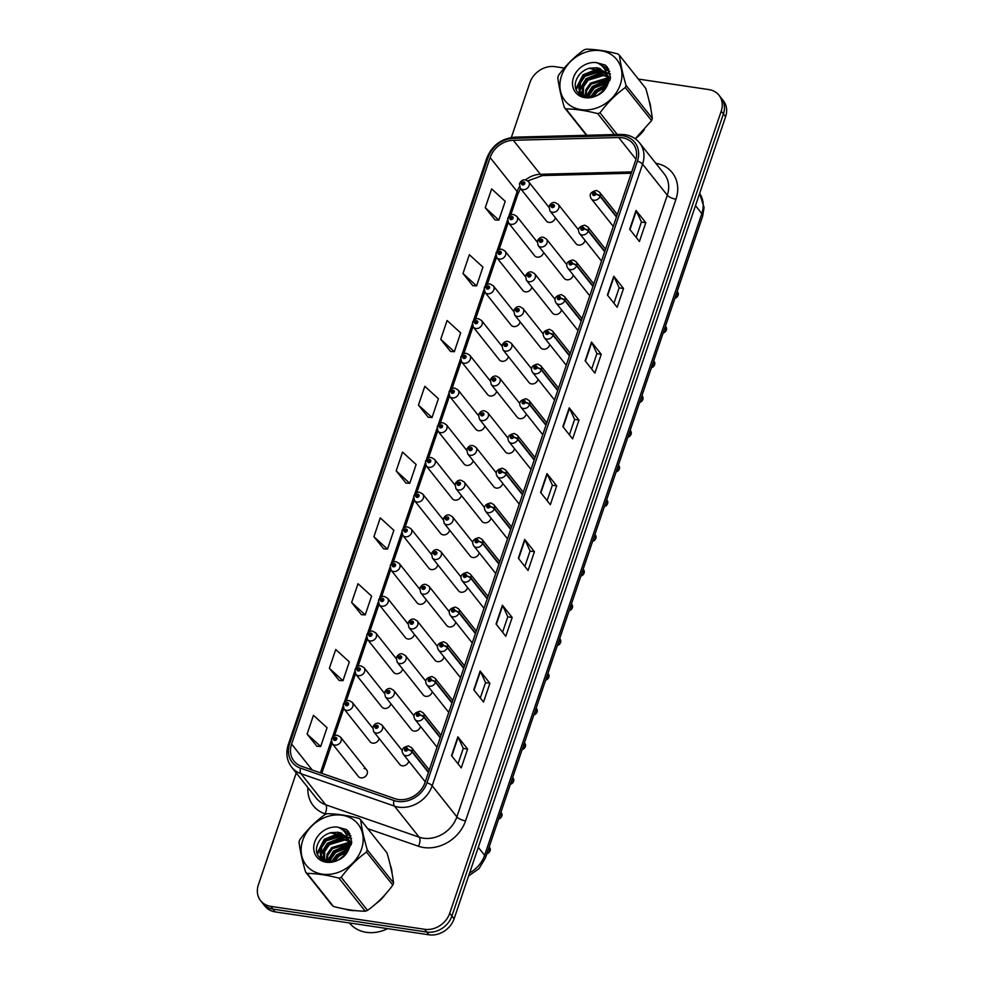 <?xml version="1.0" encoding="UTF-8"?>
<svg xmlns="http://www.w3.org/2000/svg" width="984" height="984" viewBox="0 0 984 984"><rect width="100%" height="100%" fill="white"/><g stroke="black" fill="none" stroke-linecap="round" stroke-linejoin="round"><path stroke-width="1.48" d="M537.178 241.966L516.797 216.357A5.277 4.391 141.5 0 1 516.588 221.818A5.277 4.391 141.5 0 1 511.077 224.34A5.277 4.391 141.5 0 1 508.543 222.925L534.607 255.705A5.277 4.391 -38.5 0 0 537.153 257.119A5.277 4.391 -38.5 0 0 543.623 252.421M525.419 276.688L505.05 251.068A5.277 4.391 141.5 0 1 504.841 256.541A5.277 4.391 141.5 0 1 499.331 259.05A5.277 4.391 141.5 0 1 496.785 257.636L522.861 290.428A5.277 4.391 -38.5 0 0 525.407 291.842A5.277 4.391 -38.5 0 0 531.864 287.131M513.673 311.399L493.304 285.791A5.277 4.391 141.5 0 1 493.095 291.252A5.277 4.391 141.5 0 1 487.572 293.773A5.277 4.391 141.5 0 1 485.038 292.359L511.114 325.138A5.277 4.391 -38.5 0 0 513.648 326.553A5.277 4.391 -38.5 0 0 520.118 321.854M501.926 346.122L481.545 320.501A5.277 4.391 141.5 0 1 481.336 325.975A5.277 4.391 141.5 0 1 475.826 328.484A5.277 4.391 141.5 0 1 473.292 327.069L499.355 359.861A5.277 4.391 -38.5 0 0 501.901 361.276A5.277 4.391 -38.5 0 0 508.359 356.565M490.167 380.833L469.798 355.224A5.277 4.391 141.5 0 1 469.589 360.685A5.277 4.391 141.5 0 1 464.079 363.207A5.277 4.391 141.5 0 1 461.533 361.792L487.609 394.572A5.277 4.391 -38.5 0 0 490.155 395.986A5.277 4.391 -38.5 0 0 496.613 391.288M478.421 415.555L458.052 389.935A5.277 4.391 141.5 0 1 457.843 395.408A5.277 4.391 141.5 0 1 452.32 397.917A5.277 4.391 141.5 0 1 449.786 396.503L475.862 429.295A5.277 4.391 -38.5 0 0 478.396 430.709A5.277 4.391 -38.5 0 0 484.866 425.998M466.674 450.266L446.293 424.657A5.277 4.391 141.5 0 1 446.084 430.119A5.277 4.391 141.5 0 1 440.574 432.64A5.277 4.391 141.5 0 1 438.04 431.226L464.104 464.005A5.277 4.391 -38.5 0 0 466.65 465.42A5.277 4.391 -38.5 0 0 473.107 460.721M454.916 484.989L434.547 459.368A5.277 4.391 141.5 0 1 434.338 464.842A5.277 4.391 141.5 0 1 428.827 467.351A5.277 4.391 141.5 0 1 426.281 465.936L452.357 498.728A5.277 4.391 -38.5 0 0 454.903 500.143A5.277 4.391 -38.5 0 0 461.361 495.432M443.169 519.7L422.8 494.079A5.277 4.391 141.5 0 1 422.591 499.552A5.277 4.391 141.5 0 1 417.068 502.074A5.277 4.391 141.5 0 1 414.535 500.659L440.611 533.439A5.277 4.391 -38.5 0 0 443.144 534.853A5.277 4.391 -38.5 0 0 449.614 530.142M431.423 554.41L411.041 528.802A5.277 4.391 141.5 0 1 410.832 534.263A5.277 4.391 141.5 0 1 405.322 536.784A5.277 4.391 141.5 0 1 402.788 535.37L428.852 568.162A5.277 4.391 -38.5 0 0 431.398 569.576A5.277 4.391 -38.5 0 0 437.855 564.865M419.664 589.133L399.295 563.512A5.277 4.391 141.5 0 1 399.086 568.986A5.277 4.391 141.5 0 1 393.575 571.507A5.277 4.391 141.5 0 1 391.029 570.093L417.105 602.872A5.277 4.391 -38.5 0 0 419.651 604.287A5.277 4.391 -38.5 0 0 426.109 599.576M407.917 623.844L387.548 598.235A5.277 4.391 141.5 0 1 387.327 603.696A5.277 4.391 141.5 0 1 381.817 606.218A5.277 4.391 141.5 0 1 379.283 604.803L405.359 637.583A5.277 4.391 -38.5 0 0 407.893 638.997A5.277 4.391 -38.5 0 0 414.362 634.299M396.158 658.567L375.79 632.946A5.277 4.391 141.5 0 1 375.581 638.419A5.277 4.391 141.5 0 1 370.07 640.928A5.277 4.391 141.5 0 1 367.536 639.514L393.6 672.306A5.277 4.391 -38.5 0 0 396.146 673.72A5.277 4.391 -38.5 0 0 402.604 669.009M384.412 693.277L364.043 667.669A5.277 4.391 141.5 0 1 363.834 673.13A5.277 4.391 141.5 0 1 358.324 675.651A5.277 4.391 141.5 0 1 355.777 674.237L381.853 707.016A5.277 4.391 -38.5 0 0 384.387 708.431A5.277 4.391 -38.5 0 0 390.857 703.732M372.665 728L352.297 702.379A5.277 4.391 141.5 0 1 352.075 707.853A5.277 4.391 141.5 0 1 346.565 710.362A5.277 4.391 141.5 0 1 344.031 708.947L370.107 741.739A5.277 4.391 -38.5 0 0 372.641 743.154A5.277 4.391 -38.5 0 0 379.111 738.443M366.614 769.882L340.538 737.102A5.277 4.391 141.5 0 1 340.329 742.563A5.277 4.391 141.5 0 1 334.818 745.085A5.277 4.391 141.5 0 1 332.272 743.67L358.348 776.45A5.277 4.391 -38.5 0 0 360.894 777.864A5.277 4.391 -38.5 0 0 366.405 775.355A5.277 4.391 -38.5 0 0 366.614 769.882A5.277 4.391 -38.5 0 0 364.068 768.467M548.924 207.255L528.556 181.634A5.277 4.391 141.5 0 1 528.346 187.108A5.277 4.391 141.5 0 1 522.836 189.629A5.277 4.391 141.5 0 1 520.29 188.215L546.366 220.994A5.277 4.391 -38.5 0 0 548.9 222.409A5.277 4.391 -38.5 0 0 555.37 217.698M566.809 264.622L546.44 239.001A5.277 4.391 141.5 0 1 546.231 244.475A5.277 4.391 141.5 0 1 540.72 246.996A5.277 4.391 141.5 0 1 538.174 245.582L564.25 278.361A5.277 4.391 -38.5 0 0 566.784 279.776A5.277 4.391 -38.5 0 0 573.254 275.065M555.062 299.333L534.681 273.724A5.277 4.391 141.5 0 1 534.472 279.185A5.277 4.391 141.5 0 1 528.962 281.707A5.277 4.391 141.5 0 1 526.428 280.292L552.504 313.072A5.277 4.391 -38.5 0 0 555.038 314.486A5.277 4.391 -38.5 0 0 561.507 309.788M543.303 334.056L522.934 308.435A5.277 4.391 141.5 0 1 522.725 313.908A5.277 4.391 141.5 0 1 517.215 316.418A5.277 4.391 141.5 0 1 514.669 315.003L540.745 347.795A5.277 4.391 -38.5 0 0 543.291 349.209A5.277 4.391 -38.5 0 0 549.748 344.498M531.557 368.766L511.188 343.158A5.277 4.391 141.5 0 1 510.979 348.619A5.277 4.391 141.5 0 1 505.469 351.14A5.277 4.391 141.5 0 1 502.922 349.726L528.998 382.505A5.277 4.391 -38.5 0 0 531.532 383.92A5.277 4.391 -38.5 0 0 538.002 379.221M519.81 403.489L499.429 377.868A5.277 4.391 141.5 0 1 499.22 383.342A5.277 4.391 141.5 0 1 493.71 385.851A5.277 4.391 141.5 0 1 491.176 384.437L517.252 417.228A5.277 4.391 -38.5 0 0 519.786 418.643A5.277 4.391 -38.5 0 0 526.255 413.932M508.052 438.2L487.683 412.591A5.277 4.391 141.5 0 1 487.474 418.052A5.277 4.391 141.5 0 1 481.963 420.574A5.277 4.391 141.5 0 1 479.417 419.159L505.493 451.939A5.277 4.391 -38.5 0 0 508.039 453.353A5.277 4.391 -38.5 0 0 514.497 448.655M496.305 472.923L475.936 447.302A5.277 4.391 141.5 0 1 475.727 452.775A5.277 4.391 141.5 0 1 470.217 455.284A5.277 4.391 141.5 0 1 467.671 453.87L493.747 486.662A5.277 4.391 -38.5 0 0 496.28 488.076A5.277 4.391 -38.5 0 0 502.75 483.365M484.558 507.633L464.177 482.012A5.277 4.391 141.5 0 1 463.968 487.486A5.277 4.391 141.5 0 1 458.458 490.007A5.277 4.391 141.5 0 1 455.924 488.593L481.988 521.372A5.277 4.391 -38.5 0 0 484.534 522.787A5.277 4.391 -38.5 0 0 491.004 518.076M472.8 542.356L452.431 516.735A5.277 4.391 141.5 0 1 452.222 522.209A5.277 4.391 141.5 0 1 446.711 524.718A5.277 4.391 141.5 0 1 444.165 523.303L470.241 556.095A5.277 4.391 -38.5 0 0 472.787 557.51A5.277 4.391 -38.5 0 0 479.245 552.799M461.053 577.067L440.684 551.446A5.277 4.391 141.5 0 1 440.475 556.919A5.277 4.391 141.5 0 1 434.953 559.441A5.277 4.391 141.5 0 1 432.419 558.026L458.495 590.806A5.277 4.391 -38.5 0 0 461.029 592.22A5.277 4.391 -38.5 0 0 467.498 587.51M449.307 611.777L428.926 586.169A5.277 4.391 141.5 0 1 428.716 591.63A5.277 4.391 141.5 0 1 423.206 594.152A5.277 4.391 141.5 0 1 420.672 592.737L446.736 625.516A5.277 4.391 -38.5 0 0 449.282 626.931A5.277 4.391 -38.5 0 0 455.74 622.232M437.548 646.5L417.179 620.879A5.277 4.391 141.5 0 1 416.97 626.353A5.277 4.391 141.5 0 1 411.46 628.862A5.277 4.391 141.5 0 1 408.913 627.448L434.989 660.239A5.277 4.391 -38.5 0 0 437.536 661.654A5.277 4.391 -38.5 0 0 443.993 656.943M425.801 681.211L405.433 655.602A5.277 4.391 141.5 0 1 405.224 661.064A5.277 4.391 141.5 0 1 399.701 663.585A5.277 4.391 141.5 0 1 397.167 662.171L423.243 694.95A5.277 4.391 -38.5 0 0 425.777 696.364A5.277 4.391 -38.5 0 0 432.247 691.666M414.055 715.934L393.674 690.313A5.277 4.391 141.5 0 1 393.465 695.786A5.277 4.391 141.5 0 1 387.954 698.296A5.277 4.391 141.5 0 1 385.421 696.881L411.484 729.673A5.277 4.391 -38.5 0 0 414.03 731.087A5.277 4.391 -38.5 0 0 420.488 726.376M402.296 750.644L381.927 725.036A5.277 4.391 141.5 0 1 381.718 730.497A5.277 4.391 141.5 0 1 376.208 733.019A5.277 4.391 141.5 0 1 373.662 731.604L399.738 764.384A5.277 4.391 -38.5 0 0 402.284 765.798A5.277 4.391 -38.5 0 0 408.741 761.099M578.555 229.899L558.186 204.291A5.277 4.391 141.5 0 1 557.977 209.764A5.277 4.391 141.5 0 1 552.467 212.273A5.277 4.391 141.5 0 1 549.921 210.859L575.997 243.651A5.277 4.391 -38.5 0 0 578.543 245.065A5.277 4.391 -38.5 0 0 585 240.354M345.396 909.142A33.776 28.069 -38.5 0 0 350.243 910.311A33.776 28.069 -38.5 0 0 355.519 910.63A33.776 28.069 -38.5 0 1 350.243 910.311A33.776 28.069 -38.5 0 1 345.396 909.142M622.257 137.748A22.521 18.708 141.5 0 1 633.093 143.775A22.521 18.708 141.5 0 1 635.479 160.773L425.076 782.403A22.521 18.708 141.5 0 1 394.904 798.664L301.448 766.278A22.521 18.708 141.5 0 1 293.982 761.062A22.521 18.708 141.5 0 1 291.596 744.064L490.118 157.563A22.521 18.708 141.5 0 1 513.328 140.281L618.69 137.526A22.521 18.708 141.5 0 1 622.257 137.748M622.921 135.804A24.698 20.529 -38.5 0 0 618.997 135.571L513.648 138.314A24.698 20.529 -38.5 0 0 488.175 157.28L289.653 743.769A24.698 20.529 -38.5 0 0 300.464 768.135L393.92 800.521A24.698 20.529 -38.5 0 0 427.007 782.698L637.423 161.068A24.698 20.529 -38.5 0 0 622.921 135.804M296.245 772.957L258.398 884.764A21.107 17.54 -38.5 0 0 260.637 900.704L265.016 906.227A21.107 17.54 -38.5 0 0 275.176 911.885L428.975 934.8L426.785 932.045A21.107 17.54 -38.5 0 0 451.902 916.043L723.4 113.935A21.107 17.54 -38.5 0 0 721.174 97.994A21.107 17.54 -38.5 0 1 723.4 113.935L451.902 916.043A21.107 17.54 -38.5 0 1 426.785 932.045L272.986 909.118L426.785 932.045L424.596 929.29A21.107 17.54 -38.5 0 0 449.713 913.275L721.211 111.18A21.107 17.54 -38.5 0 0 718.984 95.239A21.107 17.54 -38.5 0 0 708.824 89.581L638.345 79.077M262.826 903.46A21.107 17.54 -38.5 0 0 272.986 909.118A21.107 17.54 -38.5 0 1 262.826 903.46M451.521 755.626L461.262 767.877L467.621 749.082L457.88 736.819L451.521 755.626M458.04 763.818L463.267 748.369L458.138 737.237A5.633 1.919 -161.3 0 0 457.88 736.819M463.243 748.43L467.621 749.082M473.784 689.821L483.538 702.084L489.897 683.277L480.155 671.026L473.784 689.821M480.303 698.025L485.543 682.576L480.413 671.445A5.633 1.919 -161.3 0 0 480.155 671.026M485.518 682.625L489.897 683.277M496.059 624.028L505.801 636.279L512.172 617.485L502.418 605.234L496.059 624.028M502.578 632.232L507.805 616.784L502.689 605.64A5.633 1.919 -161.3 0 0 502.418 605.234M507.793 616.833L512.172 617.485M518.334 558.236L528.076 570.486L534.435 551.692L524.693 539.429L518.334 558.236M524.853 566.427L530.081 550.978L524.952 539.847A5.633 1.919 -161.3 0 0 524.693 539.429M530.056 551.04L534.435 551.692M629.686 229.247L639.428 241.498L645.799 222.704L636.045 210.441L629.686 229.247M636.205 237.439L641.433 221.99L636.316 210.859A5.633 1.919 -161.3 0 0 636.045 210.441M641.42 222.052L645.799 222.704M607.411 295.04L617.165 307.291L623.524 288.497L613.782 276.246L607.411 295.04M613.93 303.244L619.17 287.795L614.041 276.652A5.633 1.919 -161.3 0 0 613.782 276.246M619.145 287.845L623.524 288.497M585.148 360.833L594.889 373.096L601.249 354.289L591.507 342.038L585.148 360.833M591.667 369.037L596.894 353.588L591.765 342.457A5.633 1.919 -161.3 0 0 591.507 342.038M596.87 353.637L601.249 354.289M562.873 426.638L572.614 438.889L578.986 420.094L569.232 407.831L562.873 426.638M569.392 434.83L574.619 419.381L569.502 408.249A5.633 1.919 -161.3 0 0 569.232 407.831M574.607 419.442L578.986 420.094M540.597 492.43L550.351 504.694L556.71 485.887L546.969 473.636L540.597 492.43M547.116 500.635L552.356 485.186L547.227 474.042A5.633 1.919 -161.3 0 0 546.969 473.636M552.332 485.235L556.71 485.887M635.246 138.769A33.776 28.069 -38.5 0 0 644.446 129.458A33.776 28.069 -38.5 0 1 635.246 138.769M650.854 108.99A33.776 28.069 -38.5 0 0 648.997 100.466A33.776 28.069 -38.5 0 1 650.854 108.99M376.036 903.595A33.776 28.069 -38.5 0 0 385.679 893.964A33.776 28.069 -38.5 0 1 376.036 903.595M392.075 873.497A33.776 28.069 -38.5 0 0 390.23 864.973A33.776 28.069 -38.5 0 1 392.075 873.497M564.275 68.044L555.025 66.666A21.107 17.54 -38.5 0 0 529.896 82.668L511.336 137.502M260.637 900.704A21.107 17.54 -38.5 0 0 270.797 906.362L424.596 929.29M485.26 207.722L498.851 220.121L505.222 201.314L491.631 188.916L485.26 207.722L495.05 219.862M462.997 273.515L476.588 285.913L482.947 267.119L469.356 254.721L462.997 273.515L472.775 285.655M440.721 339.308L454.313 351.719L460.672 332.912L447.08 320.513L440.721 339.308L450.512 351.46M418.446 405.113L432.037 417.511L438.409 398.717L424.817 386.306L418.446 405.113L428.237 417.253M307.094 734.101L320.686 746.499L327.045 727.705L313.453 715.306L307.094 734.101L316.885 746.241M329.369 668.308L342.961 680.707L349.32 661.9L335.728 649.501L329.369 668.308L339.148 680.448M351.632 602.503L365.224 614.902L371.595 596.107L358.004 583.709L351.632 602.503L361.423 614.643M373.908 536.711L387.499 549.109L393.858 530.302L380.267 517.904L373.908 536.711L383.698 548.851M396.183 470.906L409.774 483.304L416.134 464.509L402.542 452.111L396.183 470.906L405.962 483.058M409.774 483.304L405.826 483.046M432.037 417.511L428.101 417.241M454.313 351.719L450.377 351.448M476.588 285.913L472.64 285.655M498.851 220.121L494.915 219.85M387.499 549.109L383.563 548.838M365.224 614.902L361.288 614.643M342.961 680.707L339.013 680.436M320.686 746.499L316.737 746.229M428.975 934.8A21.107 17.54 -38.5 0 0 454.104 918.798L725.602 116.69A21.107 17.54 -38.5 0 0 723.363 100.749L718.984 95.239M676.5 293.503L678.038 295.446L674.852 298.361A4.219 3.506 -38.5 0 0 678.038 295.446L678.025 295.483M677.791 295.138L676.611 293.171M616.587 216.603L600.203 196A3.518 1.267 -163.7 0 0 595.812 194.143A1.759 1.464 -38.5 0 0 592.663 193.75A1.759 1.464 -38.5 0 0 595.763 194.278L593.672 194.414L594.434 193.356L595.812 194.143M595.763 194.278A3.518 1.132 21 0 1 600.056 196.406A5.277 4.391 141.5 0 1 593.856 200.207A5.277 4.391 141.5 0 1 591.31 198.793C588.826 194.574 590.548 191.794 596.488 190.465L599.576 192.224A5.277 4.391 141.5 0 1 600.203 196M616.439 217.021L600.056 196.406M677.656 292.088L678.148 295.114A4.219 3.506 -38.5 0 0 677.656 292.088L677.176 291.498M549.921 210.859L549.097 206.419A3.518 1.267 16.3 0 1 551.249 205.877A1.759 1.464 -38.5 0 0 554.398 206.271A1.759 1.464 -38.5 0 0 551.298 205.742L553.389 205.607L552.627 206.665L551.249 205.877M552.811 206.665L552.221 205.927M551.298 205.742A3.518 1.132 -159 0 0 549.232 206.013A3.518 1.132 -159 0 0 549.22 206.222M552.762 206.677L552.208 205.976M520.29 188.215L519.454 183.774A3.518 1.267 16.3 0 1 521.618 183.233A1.759 1.464 -38.5 0 0 524.767 183.627A1.759 1.464 -38.5 0 0 521.668 183.085L523.759 182.95L522.996 184.02L521.618 183.233M523.181 184.02L522.59 183.27M521.668 183.085A3.518 1.132 -159 0 0 519.601 183.356A3.518 1.132 -159 0 0 519.577 183.565M523.119 184.02L522.566 183.332M666.291 330.157L663.105 333.084A4.219 3.506 -38.5 0 0 666.291 330.157L664.741 328.226M666.045 329.849L664.852 327.893M604.828 251.326L588.444 230.723A3.518 1.267 -163.7 0 0 584.053 228.854A1.759 1.464 -38.5 0 0 580.917 228.46A1.759 1.464 -38.5 0 0 584.016 228.989L581.925 229.137L582.688 228.067L584.053 228.854M584.016 228.989A3.518 1.132 21 0 1 588.309 231.129A5.277 4.391 141.5 0 1 582.097 234.93A5.277 4.391 141.5 0 1 579.564 233.516C577.067 229.284 578.801 226.505 584.742 225.176L587.829 226.935A5.277 4.391 141.5 0 1 588.444 230.723M604.693 251.732L588.309 231.129M652.995 362.936L654.532 364.879L651.346 367.795A4.219 3.506 -38.5 0 0 654.532 364.879L654.52 364.916M654.286 364.572L653.105 362.604M593.081 286.036L576.698 265.434A3.518 1.267 -163.7 0 0 572.307 263.577A1.759 1.464 -38.5 0 0 569.158 263.171A1.759 1.464 -38.5 0 0 572.257 263.712L570.179 263.847L570.941 262.777L572.307 263.577M572.257 263.712A3.518 1.132 21 0 1 576.562 265.84A5.277 4.391 141.5 0 1 570.351 269.641A5.277 4.391 141.5 0 1 567.817 268.226C565.32 263.995 567.042 261.227 572.995 259.899L576.071 261.658A5.277 4.391 141.5 0 1 576.698 265.434M592.946 286.442L576.562 265.84M654.151 361.522L654.643 364.547A4.219 3.506 -38.5 0 0 654.151 361.522L653.671 360.931M642.786 399.59L639.6 402.517A4.219 3.506 -38.5 0 0 642.786 399.59L641.248 397.647M642.54 399.283L641.359 397.327M581.335 320.759L564.951 300.145A3.518 1.267 -163.7 0 0 560.56 298.287A1.759 1.464 -38.5 0 0 557.411 297.894A1.759 1.464 -38.5 0 0 560.511 298.423L558.42 298.558L559.183 297.5L560.56 298.287M560.511 298.423A3.518 1.132 21 0 1 564.804 300.563A5.277 4.391 141.5 0 1 558.604 304.351A5.277 4.391 141.5 0 1 556.058 302.937C553.562 298.718 555.296 295.938 561.237 294.61L564.324 296.368A5.277 4.391 141.5 0 1 564.951 300.145M581.187 321.165L564.804 300.563M631.039 434.338L627.853 437.228A4.219 3.506 -38.5 0 0 631.039 434.313L629.489 432.37M630.793 434.006L629.6 432.037M569.576 355.47L553.192 334.868A3.518 1.267 -163.7 0 0 548.801 333.01A1.759 1.464 -38.5 0 0 545.665 332.604A1.759 1.464 -38.5 0 0 548.764 333.146L546.673 333.281L547.436 332.211L548.801 333.01M548.764 333.146A3.518 1.132 21 0 1 553.057 335.273A5.277 4.391 141.5 0 1 546.846 339.074A5.277 4.391 141.5 0 1 544.312 337.66C541.815 333.428 543.549 330.661 549.49 329.332L552.577 331.091A5.277 4.391 141.5 0 1 553.192 334.868M569.441 355.876L553.057 335.273M630.646 430.955L631.15 433.981A4.219 3.506 -38.5 0 0 630.646 430.955L630.178 430.365M538.174 245.582L537.35 241.142A3.518 1.267 16.3 0 1 539.503 240.6A1.759 1.464 -38.5 0 0 542.651 240.994A1.759 1.464 -38.5 0 0 539.552 240.453L541.643 240.317L540.88 241.387L539.503 240.6M541.065 241.387L540.474 240.637M539.552 240.453A3.518 1.132 -159 0 0 537.485 240.723A3.518 1.132 -159 0 0 537.461 240.932M541.003 241.387L540.45 240.699M526.428 280.292L525.591 275.852A3.518 1.267 16.3 0 1 527.756 275.311A1.759 1.464 -38.5 0 0 530.905 275.704A1.759 1.464 -38.5 0 0 527.793 275.176L529.884 275.04L529.121 276.098L527.756 275.311M529.318 276.098L528.728 275.36M527.793 275.176A3.518 1.132 -159 0 0 525.739 275.446A3.518 1.132 -159 0 0 525.714 275.655M529.257 276.11L528.703 275.409M514.669 315.003L513.845 310.575A3.518 1.267 16.3 0 1 515.997 310.022A1.759 1.464 -38.5 0 0 519.146 310.427A1.759 1.464 -38.5 0 0 516.047 309.886L518.138 309.751L517.375 310.821L515.997 310.022M517.559 310.821L516.969 310.071M516.047 309.886A3.518 1.132 -159 0 0 513.98 310.157A3.518 1.132 -159 0 0 513.968 310.366M517.51 310.821L516.957 310.12M349.443 922.943A35.19 29.237 -38.5 0 0 366.343 932.328A35.19 29.237 -38.5 0 0 387.659 928.638M561.544 75.793A33.075 27.491 -38.5 0 0 580.954 109.63A33.075 27.491 -38.5 0 0 620.314 84.55A33.075 27.491 -38.5 0 0 600.892 50.725A33.075 27.491 -38.5 0 0 561.544 75.793M635.197 138.732L651.58 120.614A38.007 31.574 -38.5 0 0 651.974 119.507A38.007 31.574 -38.5 0 0 652.331 118.4C651.322 109.925 649.145 99.925 645.762 88.4L619.465 55.338A38.007 31.574 -38.5 0 0 617.927 53.948C606.107 50.873 595.505 49.298 586.095 49.2A38.007 31.574 -38.5 0 0 583.807 50.024C574.176 56.998 565.751 65.411 558.543 75.276A38.007 31.574 -38.5 0 0 558.149 76.383A38.007 31.574 -38.5 0 0 557.793 77.49C558.814 86.051 560.991 96.051 564.349 107.49A38.007 31.574 -38.5 0 0 565.898 108.892L586.882 135.275M614.36 134.55L597.718 113.627C585.911 110.565 575.296 108.978 565.898 108.892M597.718 113.627A38.007 31.574 -38.5 0 0 600.019 112.803L617.251 134.476M651.58 120.614L625.283 87.551C615.713 94.452 607.288 102.877 600.019 112.803M625.283 87.551A38.007 31.574 -38.5 0 0 625.676 86.444A38.007 31.574 -38.5 0 0 626.033 85.337L652.331 118.4M605.972 86.248L596.661 90.885L592.245 96.998M605.357 87.527L597.423 91.856L593.647 96.653M607.177 82.115L593.561 86.998L588.961 93.554L588.051 97.318M607.005 83.05L594.336 87.97L589.736 94.525L588.936 97.367M609.957 79.901L608.038 79.04M607.325 78.806L605.787 78.437L590.462 83.111L585.874 89.655L585.049 96.518M609.846 80.43L608.1 79.778M607.362 79.581L591.236 84.083L586.636 90.626L585.726 96.776M610.314 78.745L609.49 77.896M609.01 77.478L607.436 76.346M606.87 76.014L602.688 74.55L587.374 79.212L582.774 85.768L582.011 92.89L582.725 95.202M609.293 78.056L607.632 76.986M607.03 76.666L603.463 75.522L588.149 80.184L583.549 86.74L583.254 95.571M609.982 79.999L606.648 74.243M605.984 73.64L599.588 70.651L584.275 75.325L579.674 81.881L578.912 89.003L580.929 93.455L588.346 97.355L593.598 96.949M610.178 79.286L607.669 75.374M608.038 75.879L606.71 74.575L607.743 77.392L607.399 85.485M606.242 74.194L600.363 71.623L585.049 76.297L580.449 82.853L579.687 89.975L581.335 93.935M601.741 92.299L606.71 84.194L606.968 76.408L604.754 71.721L589.084 68.314C583.217 70.196 579.096 73.775 576.71 79.064C568.297 97.576 597.448 104.722 606.759 86.395L610.535 77.625L607.3 67.146L605.295 65.092L596.476 62.619A19.668 16.334 -38.5 0 0 573.463 77.576A19.668 16.334 -38.5 0 0 583.192 97.318A19.668 16.334 -38.5 0 0 606.759 86.395M605.037 72.078L597.276 67.736L589.49 68.179M583.008 95.78L583.426 96.493M580.929 93.455L584.508 96.838M596.476 62.619C602.651 65.005 606.156 69.606 606.968 76.408M586.452 135.288L564.349 107.49M619.465 55.338C620.461 63.812 622.651 73.812 626.033 85.337M606.464 85.005L595.787 90.86L590.904 97.219M609.797 80.417L608.124 80.405M607.337 80.454L592.7 86.961L586.329 96.961M610.338 74.12L606.304 72.914M605.504 72.791L604.742 72.705M603.61 72.631L586.501 79.187L579.797 90.491M579.638 91.315L579.391 94.107M609.699 71.537L604.754 69.372M600.523 68.732L583.414 75.288L576.304 89.667M608.69 69.237L601.396 65.411M607.411 67.293L605.295 65.092M603.081 90.885L597.718 95.017M606.661 84.378L595.406 90.368L590.228 97.293M607.362 79.938L592.307 86.481L585.849 96.813M610.289 73.788L606.169 72.484M605.197 72.324L603.881 72.176M602.319 72.127L586.12 78.695L579.576 89.31M579.318 90.491L579.01 93.751M609.588 71.229L604.471 68.905M599.219 68.24L583.02 74.809L575.947 88.634M608.543 68.978L600.683 64.846M302.764 840.299A33.075 27.491 -38.5 0 0 322.186 874.136A33.075 27.491 -38.5 0 0 361.534 849.057A33.075 27.491 -38.5 0 0 342.124 815.232A33.075 27.491 -38.5 0 0 302.764 840.299M299.382 840.889A38.007 31.574 -38.5 0 0 299.025 841.996C300.034 850.557 302.223 860.557 305.581 871.996A38.007 31.574 -38.5 0 0 307.119 873.398L333.416 906.461C345.187 909.524 355.79 911.098 365.248 911.209A38.007 31.574 -38.5 0 0 367.536 910.385C377.106 903.484 385.531 895.059 392.8 885.12A38.007 31.574 -38.5 0 0 393.194 884.013A38.007 31.574 -38.5 0 0 393.551 882.906C392.554 874.432 390.365 864.432 386.995 852.907L360.697 819.844A38.007 31.574 -38.5 0 0 359.16 818.454C347.34 815.379 336.725 813.805 327.328 813.706A38.007 31.574 -38.5 0 0 325.04 814.531C315.397 821.505 306.983 829.918 299.776 839.783A38.007 31.574 -38.5 0 0 299.382 840.889M365.248 911.209L338.951 878.134C327.131 875.071 316.528 873.484 307.119 873.398M338.951 878.134A38.007 31.574 -38.5 0 0 341.239 877.31L367.536 910.385M392.8 885.12L366.503 852.058C356.946 858.958 348.521 867.371 341.239 877.31M366.503 852.058A38.007 31.574 -38.5 0 0 366.897 850.951A38.007 31.574 -38.5 0 0 367.253 849.844L393.551 882.906M305.581 871.996L331.879 905.071A38.007 31.574 -38.5 0 0 333.416 906.461M347.204 850.754L337.881 855.391L333.465 861.504M346.589 852.033L338.656 856.363L334.88 861.16M348.41 846.621L334.794 851.504L330.193 858.06L329.271 861.824M348.238 847.556L335.569 852.476L330.968 859.032L330.169 861.873M351.19 844.407L349.258 843.546M348.557 843.313L347.008 842.944L331.694 847.618L327.094 854.161L326.282 861.025M351.079 844.936L349.332 844.284M348.582 844.087L332.469 848.589L327.869 855.133L326.959 861.283M351.546 843.251L350.722 842.402M350.243 841.984L348.668 840.853M348.102 840.52L343.92 839.057L328.594 843.719L324.007 850.274L323.232 857.396L323.957 859.709M350.525 842.562L348.865 841.492M348.25 841.172L344.695 840.029L329.369 844.69L324.781 851.246L324.486 860.077M351.214 844.506L347.881 838.749M347.204 838.147L340.821 835.158L325.507 839.832L320.907 846.388L320.144 853.509L322.162 857.962L329.578 861.861L334.831 861.455M351.411 843.792L348.889 839.881M349.271 840.385L347.942 839.081L348.976 841.898L348.619 849.991M347.475 838.7L341.596 836.129L326.282 840.803L321.682 847.359L320.919 854.481L322.567 858.442M342.973 856.806L347.942 848.7L348.188 840.914L345.987 836.228L330.317 832.821C324.449 834.703 320.317 838.282 317.943 843.571C309.529 862.082 338.668 869.229 347.992 850.902L351.768 842.132L348.533 831.652L346.528 829.598L337.697 827.126A19.668 16.334 -38.5 0 0 314.683 842.083A19.668 16.334 -38.5 0 0 324.413 861.824A19.668 16.334 -38.5 0 0 347.992 850.902M346.257 836.584L338.496 832.243L330.722 832.685M324.24 860.287L324.646 861M322.162 857.962L325.741 861.344M337.697 827.126C343.883 829.512 347.377 834.112 348.188 840.914M360.697 819.844C361.694 828.319 363.883 838.319 367.253 849.844M347.684 849.512L337.02 855.367L332.125 861.726M351.03 844.924L349.357 844.912M348.57 844.961L333.92 851.467L327.561 861.467M351.571 838.626L347.536 837.421M346.737 837.298L345.974 837.212M344.843 837.138L327.733 843.694L321.03 854.998M320.87 855.822L320.624 858.614M350.931 836.043L345.987 833.879M341.743 833.239L324.634 839.795L317.537 854.173M349.91 833.743L342.629 829.918M348.533 831.664L346.528 829.598M344.314 855.391L338.951 859.524M347.893 848.885L336.626 854.875L331.46 861.799M348.582 844.444L333.539 850.988L327.069 861.32M351.509 838.294L347.401 836.99M346.429 836.831L345.113 836.683M343.551 836.634L327.352 843.202L320.809 853.817M320.538 854.998L320.231 858.257M350.821 835.736L345.704 833.411M340.452 832.747L324.253 839.315L317.18 853.14M349.763 833.485L341.915 829.352M619.293 469.048L616.095 471.951A4.219 3.506 -38.5 0 0 619.28 469.024L619.268 469.061M619.034 468.716L617.854 466.76M557.83 390.181L541.446 369.578A3.518 1.267 -163.7 0 0 537.055 367.721A1.759 1.464 -38.5 0 0 533.906 367.327A1.759 1.464 -38.5 0 0 537.006 367.856L534.915 367.991L535.69 366.934L537.055 367.721M537.006 367.856A3.518 1.132 21 0 1 541.311 369.996A5.277 4.391 141.5 0 1 535.099 373.785A5.277 4.391 141.5 0 1 532.553 372.37C530.068 368.151 531.791 365.372 537.744 364.043L540.819 365.802A5.277 4.391 141.5 0 1 541.446 369.578M557.694 390.599L541.311 369.996M619.28 469.024L617.743 467.08M607.546 503.771L604.348 506.662A4.219 3.506 -38.5 0 0 607.534 503.747L605.996 501.803M607.288 503.427L606.107 501.471M546.083 424.904L529.687 404.301A3.518 1.267 -163.7 0 0 525.308 402.444A1.759 1.464 -38.5 0 0 522.16 402.038A1.759 1.464 -38.5 0 0 525.259 402.579L523.168 402.714L523.931 401.644L525.308 402.444M525.259 402.579A3.518 1.132 21 0 1 529.552 404.707A5.277 4.391 141.5 0 1 523.353 408.508A5.277 4.391 141.5 0 1 520.807 407.093C518.31 402.862 520.044 400.082 525.985 398.754L529.072 400.525A5.277 4.391 141.5 0 1 529.687 404.301M545.936 425.309L529.552 404.707M595.787 538.482L592.589 541.385A4.219 3.506 -38.5 0 0 595.787 538.457L595.763 538.494M595.541 538.15L594.348 536.194M534.324 459.614L517.941 439.012A3.518 1.267 -163.7 0 0 513.55 437.154A1.759 1.464 -38.5 0 0 510.413 436.761A1.759 1.464 -38.5 0 0 513.513 437.29L511.422 437.425L512.184 436.367L513.55 437.154M513.513 437.29A3.518 1.132 21 0 1 517.805 439.43A5.277 4.391 141.5 0 1 511.594 443.218A5.277 4.391 141.5 0 1 509.06 441.804C506.563 437.585 508.285 434.805 514.238 433.477L517.313 435.236A5.277 4.391 141.5 0 1 517.941 439.012M534.189 460.032L517.805 439.43M595.787 538.457L594.238 536.514M595.394 535.111L595.898 538.125A4.219 3.506 -38.5 0 0 595.394 535.111L594.926 534.509M502.922 349.726L502.098 345.286A3.518 1.267 16.3 0 1 504.251 344.744A1.759 1.464 -38.5 0 0 507.4 345.138A1.759 1.464 -38.5 0 0 504.3 344.609L506.391 344.474L505.628 345.532L504.251 344.744M505.813 345.532L505.222 344.781M504.3 344.609A3.518 1.132 -159 0 0 502.234 344.88A3.518 1.132 -159 0 0 502.209 345.089M505.751 345.544L505.198 344.843M491.176 384.437L490.339 379.996A3.518 1.267 16.3 0 1 492.504 379.455A1.759 1.464 -38.5 0 0 495.653 379.861A1.759 1.464 -38.5 0 0 492.541 379.32L494.632 379.184L493.87 380.254L492.504 379.455M494.066 380.254L493.464 379.504M492.541 379.32A3.518 1.132 -159 0 0 490.475 379.59A3.518 1.132 -159 0 0 490.462 379.799M494.005 380.254L493.451 379.553M479.417 419.159L478.593 414.719A3.518 1.267 16.3 0 1 480.745 414.178A1.759 1.464 -38.5 0 0 483.894 414.572A1.759 1.464 -38.5 0 0 480.795 414.043L482.886 413.907L482.123 414.965L480.745 414.178M482.308 414.965L481.717 414.215M480.795 414.043A3.518 1.132 -159 0 0 478.728 414.313A3.518 1.132 -159 0 0 478.716 414.51M482.258 414.977L481.705 414.276M584.029 573.168L580.843 576.095A4.219 3.506 -38.5 0 0 584.029 573.168L582.491 571.237M583.783 572.86L582.602 570.904M522.578 494.337L506.194 473.734A3.518 1.267 -163.7 0 0 501.803 471.865A1.759 1.464 -38.5 0 0 498.654 471.471A1.759 1.464 -38.5 0 0 501.754 472.012L499.663 472.148L500.425 471.078L501.803 471.865M501.754 472.012A3.518 1.132 21 0 1 506.059 474.14A5.277 4.391 141.5 0 1 499.847 477.941A5.277 4.391 141.5 0 1 497.301 476.527C494.817 472.295 496.539 469.516 502.492 468.187L505.567 469.958A5.277 4.391 141.5 0 1 506.194 473.734M522.442 494.743L506.059 474.14M583.647 569.822L584.139 572.848A4.219 3.506 -38.5 0 0 583.647 569.822L583.168 569.219M572.294 607.915L569.096 610.806A4.219 3.506 -38.5 0 0 572.282 607.891L572.27 607.928M572.036 607.583L570.855 605.615M510.831 529.048L494.435 508.445A3.518 1.267 -163.7 0 0 490.057 506.588A1.759 1.464 -38.5 0 0 486.908 506.194A1.759 1.464 -38.5 0 0 490.007 506.723L487.916 506.858L488.679 505.801L490.057 506.588M490.007 506.723A3.518 1.132 21 0 1 494.3 508.851A5.277 4.391 141.5 0 1 488.101 512.652A5.277 4.391 141.5 0 1 485.555 511.237C483.058 507.018 484.792 504.238 490.733 502.91L493.82 504.669A5.277 4.391 141.5 0 1 494.435 508.445M510.684 529.466L494.3 508.851M572.282 607.891L570.745 605.947M571.901 604.533L572.393 607.558A4.219 3.506 -38.5 0 0 571.901 604.533L571.421 603.942M557.35 645.504A4.219 3.506 -38.5 0 0 560.536 642.601L560.511 642.65M560.29 642.294L559.096 640.338M499.072 563.77L482.689 543.168A3.518 1.267 -163.7 0 0 478.298 541.298A1.759 1.464 -38.5 0 0 475.149 540.905A1.759 1.464 -38.5 0 0 478.261 541.434L476.17 541.581L476.933 540.511L478.298 541.298M478.261 541.434A3.518 1.132 21 0 1 482.554 543.574A5.277 4.391 141.5 0 1 476.342 547.375A5.277 4.391 141.5 0 1 473.808 545.96C471.311 541.729 473.033 538.949 478.987 537.621L482.062 539.38A5.277 4.391 141.5 0 1 482.689 543.168M498.937 564.176L482.554 543.574M557.338 645.529L560.536 642.626L558.986 640.67M560.142 639.256L560.646 642.281A4.219 3.506 -38.5 0 0 560.142 639.256L559.675 638.653M545.603 680.215A4.219 3.506 -38.5 0 0 548.777 677.324L545.591 680.239M548.531 677.017L547.35 675.049M487.326 598.481L470.942 577.879A3.518 1.267 -163.7 0 0 466.551 576.021A1.759 1.464 -38.5 0 0 463.402 575.615A1.759 1.464 -38.5 0 0 466.502 576.157L464.411 576.292L465.174 575.222L466.551 576.021M466.502 576.157A3.518 1.132 21 0 1 470.795 578.284A5.277 4.391 141.5 0 1 464.596 582.085A5.277 4.391 141.5 0 1 462.049 580.671C459.565 576.452 461.287 573.672 467.24 572.344L470.315 574.102A5.277 4.391 141.5 0 1 470.942 577.879M487.191 598.887L470.795 578.284M548.777 677.324L547.239 675.381M548.395 673.966L548.888 676.992A4.219 3.506 -38.5 0 0 548.395 673.966L547.916 673.376M535.493 710.091L537.03 712.035L533.845 714.962A4.219 3.506 -38.5 0 0 537.03 712.035L537.018 712.084M536.784 711.727L535.603 709.771M475.579 633.204L459.184 612.589A3.518 1.267 -163.7 0 0 454.805 610.732A1.759 1.464 -38.5 0 0 451.656 610.338A1.759 1.464 -38.5 0 0 454.756 610.867L452.665 611.002L453.427 609.945L454.805 610.732M454.756 610.867A3.518 1.132 21 0 1 459.048 613.007A5.277 4.391 141.5 0 1 452.849 616.796A5.277 4.391 141.5 0 1 450.303 615.381C447.806 611.162 449.54 608.383 455.481 607.054L458.569 608.813A5.277 4.391 141.5 0 1 459.184 612.589M475.432 633.61L459.048 613.007M536.649 708.689L537.141 711.715A4.219 3.506 -38.5 0 0 536.649 708.689L536.169 708.086M467.671 453.87L466.834 449.43A3.518 1.267 16.3 0 1 468.999 448.888A1.759 1.464 -38.5 0 0 472.148 449.294A1.759 1.464 -38.5 0 0 469.048 448.753L471.139 448.618L470.377 449.688L468.999 448.888M470.561 449.688L469.971 448.938M469.048 448.753A3.518 1.132 -159 0 0 466.982 449.024A3.518 1.132 -159 0 0 466.957 449.233M470.5 449.688L469.946 448.987M455.924 488.593L455.088 484.153A3.518 1.267 16.3 0 1 457.252 483.611A1.759 1.464 -38.5 0 0 460.401 484.005A1.759 1.464 -38.5 0 0 457.289 483.476L459.38 483.328L458.618 484.399L457.252 483.611M458.815 484.399L458.212 483.648M457.289 483.476A3.518 1.132 -159 0 0 455.223 483.734A3.518 1.132 -159 0 0 455.211 483.943M458.753 484.399L458.2 483.71M444.165 523.303L443.341 518.863A3.518 1.267 16.3 0 1 445.494 518.322A1.759 1.464 -38.5 0 0 448.642 518.716A1.759 1.464 -38.5 0 0 445.543 518.187L447.634 518.051L446.871 519.109L445.494 518.322M447.056 519.109L446.465 518.371M445.543 518.187A3.518 1.132 -159 0 0 443.476 518.457A3.518 1.132 -159 0 0 443.452 518.666M447.007 519.121L446.453 518.42M432.419 558.026L431.582 553.586A3.518 1.267 16.3 0 1 433.747 553.045A1.759 1.464 -38.5 0 0 436.896 553.438A1.759 1.464 -38.5 0 0 433.796 552.897L435.887 552.762L435.125 553.832L433.747 553.045M435.309 553.832L434.719 553.082M433.796 552.897A3.518 1.132 -159 0 0 431.73 553.168A3.518 1.132 -159 0 0 431.705 553.377M435.248 553.832L434.694 553.143M420.672 592.737L419.836 588.297A3.518 1.267 16.3 0 1 422.001 587.755A1.759 1.464 -38.5 0 0 425.137 588.149A1.759 1.464 -38.5 0 0 422.038 587.62L424.129 587.485L423.366 588.543L422.001 587.755M423.563 588.543L422.96 587.805M422.038 587.62A3.518 1.132 -159 0 0 419.971 587.891A3.518 1.132 -159 0 0 419.959 588.1M423.501 588.555L422.948 587.854M522.098 749.648A4.219 3.506 -38.5 0 0 525.284 746.758L522.086 749.673M525.038 746.45L523.845 744.482M463.821 667.915L447.437 647.312A3.518 1.267 -163.7 0 0 443.046 645.455A1.759 1.464 -38.5 0 0 439.897 645.049A1.759 1.464 -38.5 0 0 443.009 645.59L440.918 645.725L441.681 644.655L443.046 645.455M443.009 645.59A3.518 1.132 21 0 1 447.302 647.718A5.277 4.391 141.5 0 1 441.09 651.519A5.277 4.391 141.5 0 1 438.557 650.104C436.06 645.873 437.782 643.106 443.735 641.777L446.81 643.536A5.277 4.391 141.5 0 1 447.437 647.312M463.685 668.321L447.302 647.718M525.284 746.758L523.734 744.814M524.89 743.4L525.394 746.426A4.219 3.506 -38.5 0 0 524.89 743.4L524.411 742.809M513.537 781.493L510.339 784.396A4.219 3.506 -38.5 0 0 513.525 781.468L511.988 779.525M513.279 781.161L512.098 779.205M452.074 702.625L435.691 682.023A3.518 1.267 -163.7 0 0 431.299 680.165A1.759 1.464 -38.5 0 0 428.151 679.772A1.759 1.464 -38.5 0 0 431.25 680.301L429.159 680.436L429.922 679.378L431.299 680.165M431.25 680.301A3.518 1.132 21 0 1 435.543 682.441A5.277 4.391 141.5 0 1 429.344 686.229A5.277 4.391 141.5 0 1 426.798 684.815C424.313 680.596 426.035 677.816 431.988 676.488L435.063 678.247A5.277 4.391 141.5 0 1 435.691 682.023M451.939 703.043L435.543 682.441M498.593 819.082A4.219 3.506 -38.5 0 0 501.778 816.191L498.593 819.106M501.532 815.871L500.352 813.916M440.328 737.348L423.932 716.746A3.518 1.267 -163.7 0 0 419.553 714.888A1.759 1.464 -38.5 0 0 416.404 714.482A1.759 1.464 -38.5 0 0 419.504 715.024L417.413 715.159L418.175 714.089L419.553 714.888M419.504 715.024A3.518 1.132 21 0 1 423.796 717.151A5.277 4.391 141.5 0 1 417.597 720.952A5.277 4.391 141.5 0 1 415.051 719.538C412.554 715.306 414.289 712.527 420.229 711.198L423.317 712.969A5.277 4.391 141.5 0 1 423.932 716.746M440.18 737.754L423.796 717.151M501.778 816.191L500.241 814.248M501.385 812.833L501.889 815.859A4.219 3.506 -38.5 0 0 501.385 812.833L500.918 812.243M490.032 850.926L486.834 853.829A4.219 3.506 -38.5 0 0 490.032 850.902L488.482 848.958M489.786 850.594L488.593 848.639M428.569 772.059L412.185 751.456A3.518 1.267 -163.7 0 0 407.794 749.599A1.759 1.464 -38.5 0 0 404.645 749.205A1.759 1.464 -38.5 0 0 407.757 749.734L405.666 749.87L406.429 748.812L407.794 749.599M407.757 749.734A3.518 1.132 21 0 1 412.05 751.874A5.277 4.391 141.5 0 1 405.838 755.663A5.277 4.391 141.5 0 1 403.305 754.248C400.808 750.029 402.53 747.25 408.483 745.921L411.558 747.68A5.277 4.391 141.5 0 1 412.185 751.456M428.434 772.477L412.05 751.874M408.913 627.448L408.089 623.02A3.518 1.267 16.3 0 1 410.242 622.466A1.759 1.464 -38.5 0 0 413.391 622.872A1.759 1.464 -38.5 0 0 410.291 622.331L412.382 622.196L411.619 623.266L410.242 622.466M411.804 623.266L411.214 622.515M410.291 622.331A3.518 1.132 -159 0 0 408.225 622.601A3.518 1.132 -159 0 0 408.2 622.811M411.755 623.266L411.201 622.564M397.167 662.171L396.331 657.73A3.518 1.267 16.3 0 1 398.495 657.189A1.759 1.464 -38.5 0 0 401.644 657.583A1.759 1.464 -38.5 0 0 398.545 657.054L400.636 656.918L399.861 657.976L398.495 657.189M400.058 657.976L399.467 657.226M398.545 657.054A3.518 1.132 -159 0 0 396.478 657.324A3.518 1.132 -159 0 0 396.454 657.533M399.996 657.989L399.442 657.287M385.421 696.881L384.584 692.441A3.518 1.267 16.3 0 1 386.749 691.9A1.759 1.464 -38.5 0 0 389.885 692.306A1.759 1.464 -38.5 0 0 386.786 691.764L388.877 691.629L388.114 692.699L386.749 691.9M388.311 692.699L387.708 691.949M386.786 691.764A3.518 1.132 -159 0 0 384.719 692.035A3.518 1.132 -159 0 0 384.707 692.244M388.249 692.699L387.696 691.998M373.662 731.604L372.838 727.164A3.518 1.267 16.3 0 1 374.99 726.622A1.759 1.464 -38.5 0 0 378.139 727.016A1.759 1.464 -38.5 0 0 375.039 726.487L377.13 726.352L376.368 727.41L374.99 726.622M376.552 727.41L375.962 726.659M375.039 726.487A3.518 1.132 -159 0 0 372.973 726.758A3.518 1.132 -159 0 0 372.948 726.955M376.503 727.422L375.949 726.721M508.543 222.925L507.707 218.485A3.518 1.267 16.3 0 1 509.872 217.944A1.759 1.464 -38.5 0 0 513.021 218.337A1.759 1.464 -38.5 0 0 509.909 217.808L512 217.673L511.237 218.731L509.872 217.944M511.434 218.731L510.831 217.993L511.373 218.743M509.909 217.808A3.518 1.132 -159 0 0 507.842 218.079A3.518 1.132 -159 0 0 507.83 218.288M496.785 257.636L495.961 253.208A3.518 1.267 16.3 0 1 498.113 252.654A1.759 1.464 -38.5 0 0 501.262 253.06A1.759 1.464 -38.5 0 0 498.162 252.519L500.253 252.384L499.491 253.454L498.113 252.654M499.675 253.454L499.085 252.703M498.162 252.519A3.518 1.132 -159 0 0 496.096 252.79A3.518 1.132 -159 0 0 496.071 252.999M499.626 253.454L499.072 252.753M485.038 292.359L484.202 287.918A3.518 1.267 16.3 0 1 486.367 287.377A1.759 1.464 -38.5 0 0 489.515 287.771A1.759 1.464 -38.5 0 0 486.416 287.242L488.507 287.107L487.744 288.164L486.367 287.377M487.929 288.164L487.338 287.426L487.867 288.177M486.416 287.242A3.518 1.132 -159 0 0 484.349 287.512A3.518 1.132 -159 0 0 484.325 287.722M473.292 327.069L472.455 322.629A3.518 1.267 16.3 0 1 474.62 322.088A1.759 1.464 -38.5 0 0 477.757 322.494A1.759 1.464 -38.5 0 0 474.657 321.952L476.748 321.817L475.985 322.887L474.62 322.088M476.182 322.887L475.579 322.137M474.657 321.952A3.518 1.132 -159 0 0 472.591 322.223A3.518 1.132 -159 0 0 472.578 322.432M476.121 322.887L475.567 322.186M461.533 361.792L460.709 357.352A3.518 1.267 16.3 0 1 462.861 356.811A1.759 1.464 -38.5 0 0 466.01 357.204A1.759 1.464 -38.5 0 0 462.911 356.675L465.002 356.54L464.239 357.598L462.861 356.811M464.423 357.598L463.833 356.848M462.911 356.675A3.518 1.132 -159 0 0 460.844 356.946A3.518 1.132 -159 0 0 460.819 357.143M464.374 357.61L463.821 356.909M449.786 396.503L448.95 392.062A3.518 1.267 16.3 0 1 451.115 391.521A1.759 1.464 -38.5 0 0 454.264 391.927A1.759 1.464 -38.5 0 0 451.164 391.386L453.243 391.251L452.48 392.321L451.115 391.521M452.677 392.321L452.087 391.571M451.164 391.386A3.518 1.132 -159 0 0 449.098 391.657A3.518 1.132 -159 0 0 449.073 391.866M452.615 392.321L452.062 391.62M438.04 431.226L437.203 426.785A3.518 1.267 16.3 0 1 439.368 426.244A1.759 1.464 -38.5 0 0 442.505 426.638A1.759 1.464 -38.5 0 0 439.405 426.109L441.496 425.961L440.734 427.031L439.368 426.244M440.93 427.031L440.328 426.281M439.405 426.109A3.518 1.132 -159 0 0 437.339 426.367A3.518 1.132 -159 0 0 437.327 426.576M440.869 427.031L440.315 426.343M426.281 465.936L425.457 461.496A3.518 1.267 16.3 0 1 427.609 460.955A1.759 1.464 -38.5 0 0 430.758 461.348A1.759 1.464 -38.5 0 0 427.659 460.819L429.75 460.684L428.987 461.742L427.609 460.955M428.557 461.053L429.122 461.754L428.581 461.004M427.659 460.819A3.518 1.132 -159 0 0 425.592 461.09A3.518 1.132 -159 0 0 425.568 461.299M414.535 500.659L413.698 496.219A3.518 1.267 16.3 0 1 415.863 495.678A1.759 1.464 -38.5 0 0 419.012 496.071A1.759 1.464 -38.5 0 0 415.912 495.53L417.991 495.395L417.228 496.465L415.863 495.678M417.425 496.465L416.835 495.715M415.912 495.53A3.518 1.132 -159 0 0 413.846 495.801A3.518 1.132 -159 0 0 413.821 496.01M417.364 496.465L416.81 495.776M402.788 535.37L401.952 530.929A3.518 1.267 16.3 0 1 404.104 530.388A1.759 1.464 -38.5 0 0 407.253 530.782A1.759 1.464 -38.5 0 0 404.153 530.253L406.244 530.118L405.482 531.176L404.104 530.388M405.679 531.176L405.076 530.438M404.153 530.253A3.518 1.132 -159 0 0 402.087 530.524A3.518 1.132 -159 0 0 402.075 530.733M405.617 531.188L405.064 530.487M391.029 570.093L390.205 565.652A3.518 1.267 16.3 0 1 392.358 565.111A1.759 1.464 -38.5 0 0 395.507 565.505A1.759 1.464 -38.5 0 0 392.407 564.964L394.498 564.828L393.735 565.898L392.358 565.111M393.92 565.898L393.329 565.148M392.407 564.964A3.518 1.132 -159 0 0 390.341 565.234A3.518 1.132 -159 0 0 390.316 565.443M393.871 565.898L393.305 565.21M379.283 604.803L378.446 600.363A3.518 1.267 16.3 0 1 380.611 599.822A1.759 1.464 -38.5 0 0 383.76 600.215A1.759 1.464 -38.5 0 0 380.66 599.687L382.739 599.551L381.976 600.609L380.611 599.822M382.173 600.609L381.583 599.871M380.66 599.687A3.518 1.132 -159 0 0 378.594 599.957A3.518 1.132 -159 0 0 378.569 600.166M382.112 600.621L381.558 599.92M367.536 639.514L366.7 635.086A3.518 1.267 16.3 0 1 368.852 634.532A1.759 1.464 -38.5 0 0 372.001 634.938A1.759 1.464 -38.5 0 0 368.902 634.397L370.993 634.262L370.23 635.332L368.852 634.532M370.427 635.332L369.824 634.582M368.902 634.397A3.518 1.132 -159 0 0 366.835 634.668A3.518 1.132 -159 0 0 366.823 634.877M370.365 635.332L369.812 634.631M355.777 674.237L354.953 669.796A3.518 1.267 16.3 0 1 357.106 669.255A1.759 1.464 -38.5 0 0 360.255 669.649A1.759 1.464 -38.5 0 0 357.155 669.12L359.246 668.985L358.483 670.043L357.106 669.255M358.668 670.043L358.078 669.292M357.155 669.12A3.518 1.132 -159 0 0 355.089 669.391A3.518 1.132 -159 0 0 355.064 669.6M358.619 670.055L358.053 669.354M344.031 708.947L343.195 704.507A3.518 1.267 16.3 0 1 345.359 703.966A1.759 1.464 -38.5 0 0 348.508 704.372A1.759 1.464 -38.5 0 0 345.409 703.831L347.487 703.695L346.725 704.765L345.359 703.966M346.922 704.765L346.331 704.015M345.409 703.831A3.518 1.132 -159 0 0 343.342 704.101A3.518 1.132 -159 0 0 343.318 704.31M346.86 704.765L346.307 704.064M332.272 743.67L331.448 739.23A3.518 1.267 16.3 0 1 333.601 738.689A1.759 1.464 -38.5 0 0 336.749 739.082A1.759 1.464 -38.5 0 0 333.65 738.554L335.741 738.406L334.978 739.476L333.601 738.689M335.175 739.476L334.572 738.726M333.65 738.554A3.518 1.132 -159 0 0 331.583 738.824A3.518 1.132 -159 0 0 331.571 739.021M335.113 739.488L334.56 738.787M655.824 163.307A35.19 29.237 141.5 0 1 675.971 199.223L465.567 820.853A7.036 2.398 18.7 0 1 456.871 816.855L667.287 195.226A28.155 23.395 -38.5 0 0 664.311 173.983L639.6 142.914A28.155 23.395 141.5 0 1 642.577 164.156A7.036 2.398 -161.3 0 0 637.423 161.068M465.567 820.853A35.19 29.237 141.5 0 1 423.698 847.531A35.19 29.237 141.5 0 1 418.434 846.24L367.708 828.663M423.378 838.196A28.155 23.395 -38.5 0 0 456.871 816.855L432.173 785.786A28.155 23.395 141.5 0 1 394.461 806.105L301.006 773.719A28.155 23.395 141.5 0 1 291.67 767.2L316.381 798.27A28.155 23.395 -38.5 0 0 325.704 804.789L419.172 837.175A28.155 23.395 -38.5 0 0 423.378 838.196M639.6 142.914C635.91 138.375 631.027 135.632 624.975 134.673L620.4 134.402A7.036 2.632 88.5 0 0 618.997 135.571M620.4 134.402L515.038 137.157C501.434 138.387 492.025 145.374 486.797 158.129A7.036 2.398 18.7 0 1 488.175 157.28M289.653 743.769A7.036 2.398 -161.3 0 0 288.275 744.63C285.606 753.104 286.738 760.62 291.67 767.2M300.464 768.135A7.036 3.469 109.1 0 0 301.006 773.719L325.704 804.789A7.036 3.469 -70.9 0 1 324.978 813.854A35.19 29.237 141.5 0 1 307.894 787.606M515.038 137.157A7.036 2.632 88.5 0 0 513.648 138.314M393.92 800.521A7.036 3.469 109.1 0 0 394.461 806.105L419.172 837.175A7.036 3.469 -70.9 0 1 418.434 846.24M427.007 782.698A7.036 2.398 18.7 0 1 432.173 785.786L642.577 164.156L667.287 195.226A7.036 2.398 18.7 0 0 675.971 199.223M325.925 814.186L324.978 813.854M449.713 913.275L454.104 918.798M721.211 111.18L725.602 116.69M270.797 906.362L275.176 911.885M291.596 744.064L312.236 770.017M618.69 137.526L635.947 159.236M513.328 140.281L540.376 174.291A22.521 18.708 -38.5 0 0 525.554 179.887M631.716 171.905L540.376 174.291A12.669 4.736 -91.5 0 0 542.516 175.558L527.793 180.871M519.478 186.689A22.521 18.708 -38.5 0 0 517.166 191.585L508.691 216.628M490.118 157.563L517.166 191.585A12.669 4.317 18.7 0 1 517.904 193.959L510.782 215.004M507.51 220.108L496.932 251.338M495.752 254.831L485.186 286.049M484.005 289.542L473.439 320.772M472.246 324.265L461.68 355.482M460.5 358.976L449.934 390.205M448.753 393.698L438.188 424.916M436.994 428.409L426.429 459.639M425.248 463.12L414.682 494.349M413.501 497.842L402.923 529.072M401.743 532.553L391.177 563.783M389.996 567.276L379.43 598.493M378.25 601.987L367.672 633.216M366.491 636.709L355.925 667.927M354.744 671.42L344.179 702.65M342.998 706.143L332.42 737.36M331.239 740.854L320.415 772.846M540.88 492.787L547.227 474.042M563.156 426.994L569.502 408.249M585.431 361.189L591.765 342.457M607.694 295.397L614.041 276.652M629.969 229.592L636.316 210.859M518.617 558.58L524.952 539.847M496.342 624.385L502.689 605.64M474.067 690.178L480.413 671.445M451.791 755.983L458.138 737.237M469.626 872.919A28.155 23.395 -38.5 0 0 484.62 855.293L701.813 213.614A28.155 23.395 -38.5 0 0 699.624 193.417L704.089 207.55L702.638 216.259L485.444 857.937A14.071 4.797 18.7 0 0 484.62 855.293L478.286 847.335M695.491 205.656L701.813 213.614A14.071 4.797 18.7 0 1 702.638 216.259M666.402 329.837A4.219 3.506 -38.5 0 0 665.897 326.811L665.43 326.208M642.896 399.27A4.219 3.506 -38.5 0 0 642.404 396.244L641.925 395.642M619.391 468.692A4.219 3.506 -38.5 0 0 618.899 465.678L618.419 465.075M607.645 503.414A4.219 3.506 -38.5 0 0 607.153 500.389L606.673 499.786M513.636 781.136A4.219 3.506 -38.5 0 0 513.144 778.123L512.664 777.52M490.143 850.57A4.219 3.506 -38.5 0 0 489.638 847.556L489.159 846.953M486.797 158.129L288.275 744.63M520.548 188.534L517.904 193.959M508.248 222.507L499.036 249.727M496.489 257.23L487.289 284.438M484.743 291.94L475.53 319.148M472.997 326.663L463.784 353.871M461.238 361.374L452.037 388.582M449.491 396.097L440.278 423.304M437.745 430.808L428.532 458.015M425.986 465.518L416.773 492.738M414.239 500.241L405.027 527.449M402.493 534.952L393.28 562.172M390.734 569.674L381.521 596.882M378.988 604.385L369.775 631.593M367.241 639.108L358.028 666.316M355.482 673.819L346.27 701.026M343.736 708.541L334.523 735.749M331.989 743.252L321.805 773.326M631.261 173.233L542.516 175.558M468.605 875.944L478.962 868.688L485.444 857.937M613.266 226.406L591.31 198.793M617.3 214.5L599.576 192.224M558.186 204.291L555.111 202.532C552.688 202.114 550.732 203.282 549.232 206.013M528.556 181.634L525.468 179.875C523.058 179.469 521.102 180.625 519.601 183.356M601.519 261.117L579.564 233.516M605.541 249.223L587.829 226.935M665.897 326.811L666.402 329.861M589.773 295.827L567.817 268.226M593.795 283.933L576.071 261.658M578.014 330.55L556.058 302.937M582.048 318.656L564.324 296.368M642.404 396.244L642.909 399.295M566.267 365.261L544.312 337.66M570.289 353.367L552.577 331.091M546.44 239.001L543.352 237.242C540.942 236.837 538.986 237.993 537.485 240.723M534.681 273.724L531.606 271.965C529.195 271.547 527.24 272.703 525.739 275.446M522.934 308.435L519.859 306.676C517.436 306.258 515.481 307.426 513.98 310.157M554.509 399.984L532.553 372.37M558.543 388.09L540.819 365.802M618.899 465.678L619.403 468.728M542.762 434.694L520.807 407.093M546.797 422.8L529.072 400.525M607.153 500.389L607.657 503.439M531.016 469.417L509.06 441.804M535.038 457.523L517.313 435.236M511.188 343.158L508.101 341.387C505.69 340.981 503.734 342.137 502.234 344.88M499.429 377.868L496.354 376.109C493.943 375.691 491.988 376.86 490.475 379.59M487.683 412.591L484.595 410.82C482.185 410.414 480.229 411.57 478.728 414.313M519.257 504.128L497.301 476.527M523.291 492.234L505.567 469.958M507.51 538.851L485.555 511.237M511.532 526.944L493.82 504.669M495.764 573.561L473.808 545.96M499.786 561.667L482.062 539.38M484.005 608.284L462.049 580.671M488.039 596.378L470.315 574.102M472.258 642.995L450.303 615.381M476.281 631.101L458.569 608.813M475.936 447.302L472.849 445.543C470.438 445.125 468.482 446.293 466.982 449.024M464.177 482.012L461.102 480.253C458.692 479.848 456.736 481.004 455.223 483.734M452.431 516.735L449.344 514.976C446.933 514.558 444.977 515.727 443.476 518.457M440.684 551.446L437.597 549.687C435.186 549.281 433.231 550.437 431.73 553.168M428.926 586.169L425.851 584.41C423.44 583.992 421.484 585.148 419.971 587.891M460.512 677.705L438.557 650.104M464.534 665.811L446.81 643.536M448.753 712.428L426.798 684.815M452.788 700.534L435.063 678.247M513.144 778.123L513.648 781.173M437.007 747.139L415.051 719.538M441.029 735.245L423.317 712.969M425.26 781.862L403.305 754.248M429.282 769.968L411.558 747.68M489.638 847.556L490.143 850.594M417.179 620.879L414.092 619.12C411.681 618.715 409.725 619.871 408.225 622.601M405.433 655.602L402.345 653.831C399.934 653.425 397.979 654.581 396.478 657.324M393.674 690.313L390.599 688.554C388.188 688.136 386.232 689.304 384.719 692.035M381.927 725.036L378.84 723.265C376.429 722.859 374.474 724.015 372.973 726.758M516.797 216.357L513.722 214.598C511.311 214.18 509.355 215.336 507.842 218.079M505.05 251.068L501.963 249.309C499.552 248.903 497.596 250.059 496.096 252.79M493.304 285.791L490.216 284.032C487.806 283.613 485.85 284.77 484.349 287.512M481.545 320.501L478.47 318.742C476.059 318.324 474.103 319.493 472.591 322.223M469.798 355.224L466.711 353.453C464.3 353.047 462.345 354.203 460.844 356.946M458.052 389.935L454.965 388.176C452.554 387.757 450.598 388.926 449.098 391.657M446.293 424.657L443.218 422.886C440.807 422.48 438.839 423.637 437.339 426.367M434.547 459.368L431.459 457.609C429.049 457.191 427.093 458.359 425.592 461.09M422.8 494.079L419.713 492.32C417.302 491.914 415.346 493.07 413.846 495.801M411.041 528.802L407.966 527.043C405.556 526.625 403.588 527.793 402.087 530.524M399.295 563.512L396.208 561.753C393.797 561.347 391.841 562.504 390.341 565.234M387.548 598.235L384.461 596.476C382.05 596.058 380.095 597.214 378.594 599.957M375.79 632.946L372.715 631.187C370.304 630.769 368.336 631.937 366.835 634.668M364.043 667.669L360.956 665.897C358.545 665.491 356.589 666.648 355.089 669.391M352.297 702.379L349.209 700.62C346.798 700.202 344.843 701.371 343.342 704.101M340.538 737.102L337.463 735.331C335.052 734.925 333.084 736.081 331.583 738.824"/></g></svg>
